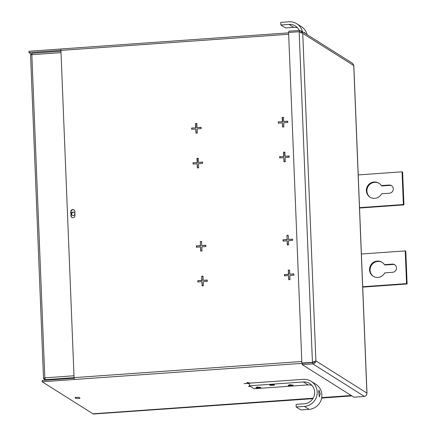 <?xml version="1.0" encoding="UTF-8"?>
<svg xmlns="http://www.w3.org/2000/svg" width="436" height="436" viewBox="0 0 436 436"><rect width="100%" height="100%" fill="white"/><g stroke="black" fill="none" stroke-linecap="round" stroke-linejoin="round"><path stroke-width="0.65" d="M74.987 215.537A2.071 2 122.2 0 1 71.864 217.428A2.071 2 122.2 0 1 70.948 215.82L70.785 211.733A2.071 2 122.2 0 1 73.907 209.836A2.071 2 122.2 0 1 74.823 211.444L74.987 215.537M79.951 398.041A2.071 0.3 -2.3 0 1 80.001 398.101A2.071 0.3 -2.3 0 1 78.371 398.46A2.071 0.3 -2.3 0 1 75.913 398.33L75.036 397.774A2.071 0.3 -2.3 0 1 74.987 397.714A2.071 0.3 -2.3 0 1 76.829 397.343A2.071 0.3 -2.3 0 1 79.074 397.49L79.951 398.041M61.214 48.985A1.651 0.338 85.9 0 0 61.16 48.968A1.651 0.338 85.9 0 0 60.926 50.396L74.071 377.631A1.651 0.338 85.9 0 0 74.485 379.483L42.167 381.773L92.972 413.802L111.823 412.467A1.651 0.338 85.9 0 0 111.872 412.483A1.651 0.338 85.9 0 0 111.921 412.461M288.332 270.129L289.618 270.037L289.787 274.184L293.886 273.895L293.935 275.203L289.836 275.492L290.005 279.64L288.719 279.732L288.55 275.585L284.452 275.874L284.397 274.566L288.496 274.277L288.332 270.129L288.779 274.457L288.496 274.277M286.937 235.358L288.223 235.271L288.392 239.419L292.491 239.13L292.54 240.432L288.441 240.721L288.61 244.874L287.319 244.961L287.155 240.814L283.057 241.103L283.002 239.8L287.101 239.511L286.937 235.358L287.101 239.511M283.76 156.339L283.596 152.191L284.882 152.099L285.051 156.246L289.15 155.957L289.199 157.26L285.1 157.554L285.269 161.702L283.978 161.794L283.814 157.641L279.716 157.936L279.661 156.628L284.038 156.513L279.661 156.628M282.365 121.573L282.196 117.42L283.487 117.333L283.651 121.481L287.749 121.192L287.804 122.494L283.705 122.783L283.874 126.936L282.583 127.023L282.419 122.876L278.321 123.165L278.266 121.862L282.642 121.748L278.266 121.862M195.742 127.704L195.573 123.557L196.865 123.464L197.028 127.617L201.127 127.323L201.181 128.631L197.083 128.92L197.252 133.067L195.96 133.16L195.797 129.012L191.698 129.301L191.644 127.999L196.02 127.884L191.644 127.999M197.137 162.475L196.974 158.323L198.26 158.235L198.429 162.383L202.527 162.094L202.577 163.396L198.478 163.685L198.647 167.838L197.355 167.925L197.192 163.778L193.094 164.067L193.039 162.764L197.415 162.65L193.039 162.764M200.315 241.495L201.601 241.402L201.77 245.555L205.868 245.261L205.917 246.569L201.819 246.858L201.988 251.005L200.696 251.098L200.533 246.95L196.434 247.239L196.38 245.937L200.478 245.642L200.315 241.495L200.478 245.642M201.71 276.266L202.996 276.173L203.165 280.321L207.264 280.032L207.313 281.334L203.214 281.629L203.383 285.776L202.097 285.869L201.928 281.716L197.83 282.01L197.775 280.702L201.873 280.413L201.71 276.266L202.157 280.588L201.873 280.413M301.134 32.302A1.651 0.338 -94.1 0 1 301.309 31.959M314.634 362.474A1.651 0.338 -94.1 0 1 314.312 361.564M74.044 209.929A2.071 2 -57.8 0 0 71.063 211.907L71.226 215.994A2.071 2 -57.8 0 0 72.011 217.51M289.787 274.184L293.891 274.091M289.629 270.233L288.61 270.304M288.779 274.457L284.397 274.566M284.681 274.745L284.724 275.852M288.986 279.71L288.55 275.585M288.392 239.419L292.496 239.326M288.229 235.467L287.215 235.538M287.378 239.686L283.002 239.8M283.28 239.974L283.329 241.086M287.591 244.945L287.155 240.814M284.888 152.295L283.596 152.191M283.874 152.366L284.038 156.513M279.939 156.807L279.988 157.914M284.25 161.772L283.814 157.641M289.155 156.153L285.051 156.246M283.493 117.524L282.196 117.42M282.479 117.6L282.642 121.748M278.544 122.036L278.588 123.148M282.855 127.007L282.419 122.876M287.76 121.382L283.651 121.481M196.87 123.661L195.573 123.557M195.857 123.731L196.02 127.884M191.922 128.173L191.965 129.279M196.233 133.138L195.797 129.012M201.138 127.519L197.028 127.617M198.271 158.431L196.974 158.323M197.252 158.502L197.415 162.65M193.317 162.939L193.366 164.05M197.628 167.909L197.192 163.778M202.533 162.29L198.429 162.383M201.77 245.555L205.874 245.457M201.606 241.599L200.593 241.669M200.756 245.822L196.38 245.937M196.658 246.111L196.707 247.223M200.969 251.082L200.533 246.95M203.165 280.321L207.269 280.228M203.007 276.37L201.988 276.44M202.157 280.588L197.775 280.702M198.058 280.882L198.102 281.988M202.364 285.847L201.928 281.716M61.111 48.99L28.89 51.274L28.945 52.576L60.926 50.314M250.504 386.465L248.46 386.416L250.22 386.291M249.343 383.893L248.166 383.353L244.067 383.647L247.888 383.179L246.999 382.617L248.286 382.525L249.174 383.086L253.414 382.884M31.005 53.879L28.945 52.576M74.115 378.203L42.112 380.47L42.167 381.773M247.888 383.179L247.861 382.557M248.166 383.353L248.133 382.536M249.054 383.914L249.016 382.988M312.95 398.466L93.32 414.026L312.819 398.673M321.626 398.052L351.852 395.91M351.574 395.73L321.664 397.85M300.535 32.062L299.461 31.752L299.407 30.444L301.238 30.951L302.748 33.381L299.151 31.708L312.427 362.229L315.904 360.937C315.697 362.665 314.667 363.646 312.797 363.88L312.748 362.578L314.351 361.755M353.754 65.329L352.631 63.351L301.238 30.951M364.442 396.438L353.885 397.191L302.241 364.632L312.797 363.88L364.442 396.438C366.093 396.079 366.916 394.962 366.91 393.092L366.916 393.703M288.899 32.433L288.85 31.19L299.407 30.444M314.372 361.542L312.705 362.403L301.87 362.975L288.594 32.455L299.151 31.708M302.241 364.632L302.186 363.324L312.748 362.578M312.705 362.403L301.87 362.975M293.711 27.354L289.035 24.411L280.849 24.988L285.52 27.937L293.711 27.354A11.042 10.693 122.2 0 1 297.499 27.773M307.135 34.667A13.68 13.244 -57.8 0 0 301.445 26.7L296.769 23.751A13.68 13.244 122.2 0 1 302.464 31.719M280.849 24.988L280.746 22.378L288.932 21.8A13.68 13.244 122.2 0 1 296.769 23.751M304.35 32.907L304.508 32.444L305.249 33.479M289.035 24.411A11.042 10.693 122.2 0 1 295.363 25.986A11.042 10.693 122.2 0 1 299.276 30.455M318.803 392.945L318.869 389.997L320.264 393.866L319.354 396.874L318.803 392.945M291.155 385.653A2.458 0.354 -2.3 0 1 288.256 385.326A2.458 0.354 -2.3 0 1 290.114 384.993A2.458 0.354 -2.3 0 1 293.003 385.135A2.458 0.354 -2.3 0 1 291.155 385.653M290.267 384.645C288.414 384.939 288.648 385.086 290.965 385.086L291.891 384.966M272.658 385.32A2.458 0.354 -2.3 0 1 269.759 384.999A2.458 0.354 -2.3 0 1 271.617 384.666A2.458 0.354 -2.3 0 1 274.506 384.808A2.458 0.354 -2.3 0 1 272.658 385.32M271.77 384.318C269.917 384.612 270.151 384.759 272.467 384.759L273.394 384.639M258.831 387.942A2.458 0.354 -2.3 0 1 255.932 387.615A2.458 0.354 -2.3 0 1 257.79 387.282A2.458 0.354 -2.3 0 1 260.684 387.424A2.458 0.354 -2.3 0 1 258.831 387.942M257.943 386.934C256.09 387.228 256.324 387.375 258.646 387.375L259.567 387.255M311.13 381.304A13.68 13.244 122.2 0 0 303.293 379.353L249.316 383.173L249.419 385.784L303.396 381.963A11.042 10.693 -57.8 0 1 309.724 383.538A11.042 10.693 -57.8 0 1 314.242 395.468A11.042 10.693 -57.8 0 1 304.274 403.796L296.088 404.374L296.191 406.984L300.862 409.927L309.053 409.35A13.68 13.244 -57.8 0 0 321.403 399.033A13.68 13.244 -57.8 0 0 315.806 384.252L311.13 381.304A13.68 13.244 122.2 0 1 316.727 396.09A13.68 13.244 122.2 0 1 304.377 406.401L296.191 406.984M311.86 385.326A11.042 10.693 -57.8 0 0 308.072 384.906L254.095 388.732L249.419 385.784M379.124 183.365A8.273 8.011 -57.8 0 0 367.243 188.428A8.273 8.011 -57.8 0 0 370.306 197.355M381.271 185.594L389.086 185.044A4.137 4.006 122.2 0 1 393.147 190.107A4.137 4.006 122.2 0 1 389.413 193.224L381.598 193.775A8.273 8.011 122.2 0 1 366.638 188.243A8.273 8.011 122.2 0 1 381.271 185.594L381.827 185.949L389.642 185.398A4.137 4.006 -57.8 0 1 391.73 185.823M358.212 174.923L402.063 171.817L402.619 172.171L403.932 204.893L359.858 208.016A3.303 0.48 -2.3 0 1 359.542 208.037M403.932 204.893L403.376 204.539L359.526 207.645M402.063 171.817L403.376 204.539M73.237 215.553A1.766 1.711 122.2 0 1 71.504 213.395A1.766 1.711 122.2 0 1 74.109 212.316A1.766 1.711 122.2 0 1 73.237 215.553M72.371 215.384A1.766 1.711 122.2 0 1 74.24 212.408M45.257 379.56L49.53 379.947M46.02 380.192L44.303 379.467L43.6 378.497M30.575 55.045L32.15 53.323M49.835 379.925L45.382 379.68L44.815 377.838L44.826 378.165L43.529 378.453L30.558 54.718M31.85 54.402L32.204 53.279L60.964 51.241M31.823 54.386L30.52 54.674M44.854 378.41L43.529 378.453M382.301 262.445A8.273 8.011 -57.8 0 0 370.42 267.508A8.273 8.011 -57.8 0 0 373.483 276.435M384.448 264.679L392.264 264.123A4.137 4.006 122.2 0 1 396.324 269.186A4.137 4.006 122.2 0 1 392.591 272.304L384.775 272.86A8.273 8.011 122.2 0 1 369.815 267.323A8.273 8.011 122.2 0 1 384.448 264.679L385.004 265.028L392.82 264.478A4.137 4.006 -57.8 0 1 394.907 264.903M361.39 254.003L405.235 250.896L405.796 251.25L407.11 283.972L363.035 287.095A3.303 0.48 -2.3 0 1 362.719 287.117M407.11 283.972L406.548 283.623L362.703 286.725M405.235 250.896L406.548 283.623M288.665 34.264L60.926 50.396M74.071 377.631L301.81 361.504M74.485 379.483L302.192 363.357M71.226 215.994L70.948 215.82M70.785 211.733L71.063 211.907M111.823 412.467L313.103 398.21M321.708 397.605L351.225 395.512M75.875 397.43L75.913 398.33M366.91 393.092L353.754 65.536L302.748 33.381L315.904 360.937L366.91 393.092M304.377 406.401L309.053 409.35M308.072 384.906L303.396 381.963M389.086 185.044L389.642 185.398M73.995 375.772L44.815 377.838L31.833 54.713L61.018 52.647M45.382 379.68L74.071 377.647M392.264 264.123L392.82 264.478M61.16 48.968L288.61 32.858M351.252 395.528L321.703 397.621M313.092 398.232L111.872 412.483M353.814 65.427L366.987 393.376M44.303 379.467L45.508 380.23"/></g></svg>
